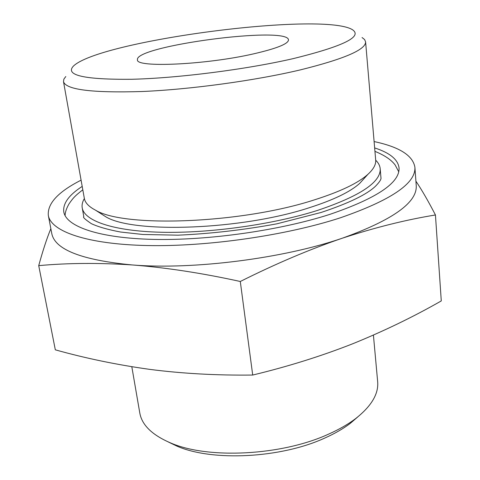 <?xml version="1.0" encoding="UTF-8"?>
<svg xmlns="http://www.w3.org/2000/svg" width="480" height="480" viewBox="0 0 480 480"><rect width="100%" height="100%" fill="white"/><g stroke="black" fill="none" stroke-linecap="round" stroke-linejoin="round"><path stroke-width="0.72" d="M38.724 265.638L55.32 349.83C85.638 358.326 117.144 364.842 149.832 369.39C182.466 373.59 216.756 375.48 252.708 375.048C287.958 366.552 321.306 356.118 352.758 343.752C383.904 331.104 413.412 316.83 441.276 300.924L435.444 214.98C406.206 219.72 375.186 227.448 342.396 238.176C309.87 249.252 275.838 263.688 240.294 281.484C201.942 273.078 165.984 267.57 132.414 264.96C98.934 262.74 67.704 262.968 38.724 265.638C42.732 251.004 46.704 238.824 50.652 229.104M415.914 181.17C421.764 189.846 428.274 201.12 435.444 214.98M374.112 141.57C399.288 146.916 412.884 155.472 414.894 167.232L416.232 185.502C417.414 202.452 392.802 220.014 342.396 238.176C283.518 258.462 193.188 269.952 132.414 264.96C81.732 260.124 54.846 249.636 51.768 233.484L48.33 215.49C47.226 203.61 58.146 191.832 81.084 180.15M293.16 58.632C245.952 69.498 177.966 78.168 131.466 79.284C84.384 79.668 64.992 75.312 73.296 66.222C98.826 40.68 320.874 11.448 352.14 29.514C363.234 36.51 343.572 46.212 293.16 58.632M362.058 37.524L364.596 39.552L365.592 41.832C365.934 49.662 344.172 59.016 300.306 69.9C254.826 80.676 190.494 89.472 141.81 91.524C91.89 93.018 65.784 89.712 63.492 81.606L63.87 79.14L65.796 76.53M253.434 53.892C205.662 64.872 135.234 67.926 137.472 59.784C134.166 45.912 288.09 25.644 288.486 39.9C288.36 43.86 276.672 48.528 253.434 53.892M357.75 416.94L350.364 423.294C343.326 428.664 334.812 433.578 324.828 438.036C280.932 458.286 212.226 461.664 176.934 446.124L168.15 441.9M373.416 335.094L377.658 381.666C378.75 393.798 371.484 406.056 355.854 418.428C348.372 424.134 339.3 429.36 328.632 434.112C281.706 455.718 207.828 459.366 170.37 442.848C152.07 434.94 141.876 424.986 139.794 412.98L131.814 366.732M414.894 167.232C416.016 183.306 391.182 200.16 340.392 217.794C286.188 235.494 207.12 246.888 146.838 245.532C86.418 244.182 51.054 231.33 48.33 215.49M374.652 147.912C389.778 152.802 397.908 159.438 399.042 167.814C400.02 182.712 376.944 198.234 329.82 214.386C280.122 230.406 208.404 240.63 153.606 239.394C98.7 238.158 66.246 226.494 63.786 211.95C62.718 203.562 68.856 195.054 82.2 186.414M375.696 160.206C378.402 162.792 379.896 165.618 380.184 168.678C380.988 182.136 360.096 196.05 317.514 210.414C273.24 224.484 210.132 233.37 161.784 232.266C113.352 231.168 84.372 220.902 82.23 207.906C81.714 204.876 82.428 201.756 84.372 198.558M364.296 178.326L359.724 183.354C350.346 191.844 333.516 199.974 309.228 207.744C241.476 229.992 133.158 233.7 105.792 216.786L100.074 213.108M365.592 41.832L375.684 160.044C376.092 164.436 373.53 169.164 368.004 174.24C358.158 183.126 340.182 191.7 314.082 199.968C241.146 223.668 123.906 227.856 95.436 210.126C88.782 206.652 85.086 202.746 84.342 198.402L63.492 81.606M240.294 281.484L252.708 375.048M350.364 423.294L355.854 418.428M176.934 446.124L170.37 442.848M82.23 207.906L83.814 216.714C82.572 217.098 85.086 219.414 91.356 223.662C98.19 226.854 107.928 229.638 120.57 232.026L142.86 234.48L178.02 235.176C210.648 233.73 243.588 229.944 276.84 223.83L321.15 212.454C348.642 203.304 366.738 194.568 375.45 186.258C379.638 182.004 381.462 179.118 380.934 177.594L380.184 168.678M65.106 215.688C65.106 212.388 66.408 208.452 69.024 203.874C72.678 198.594 74.712 195.984 82.806 189.822M374.946 151.362C384.546 155.268 391.278 159.81 395.154 164.994L398.736 171.762M359.724 183.354L368.004 174.24M105.792 216.786L95.436 210.126"/></g></svg>
